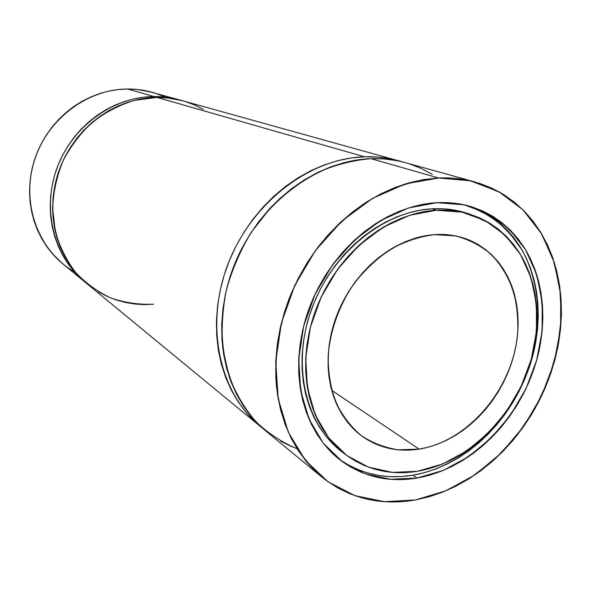 <?xml version="1.0" encoding="UTF-8"?>
<svg xmlns="http://www.w3.org/2000/svg" width="591" height="591" viewBox="0 0 591 591"><rect width="100%" height="100%" fill="white"/><g stroke="black" fill="none" stroke-linecap="round" stroke-linejoin="round"><path stroke-width="0.89" d="M346.865 464.134L356.979 469.18L367.602 472.955L378.632 475.437L389.957 476.634L401.474 476.545L413.065 475.201L417.047 478.053L390.577 479.308L365.26 473.849L342.388 461.674L323.24 443.147L308.997 419.034L300.612 390.466L298.736 358.936L303.634 326.217L315.114 294.207L332.541 264.812L354.873 239.769L380.744 220.487L408.603 207.958L436.838 202.698L463.905 204.774L488.417 213.802L509.243 229.072L525.495 249.609L536.591 274.254L542.176 301.772L542.161 330.857L536.665 360.244L525.99 388.671L510.617 414.956L491.18 437.99L468.464 456.747L443.398 470.347L417.047 478.053C388.464 482.773 362.852 476.774 340.231 460.057C301.868 430.891 287.307 367.336 309.174 308.354C330.849 249.336 385.687 205.188 436.838 202.698L448.909 202.72L460.633 204.124L471.899 206.872L482.596 210.928L492.635 216.217L501.929 222.674L510.402 230.217L517.982 238.749L524.631 248.19L530.29 258.437L534.921 269.378L538.512 280.917L541.031 292.944L542.479 305.348L542.856 318.017L542.161 330.857L540.418 343.755L537.64 356.595L533.865 369.286L529.115 381.72L523.449 393.798L516.889 405.426L509.508 416.5L501.36 426.946L492.495 436.668L482.995 445.577L472.933 453.6L462.376 460.662L451.421 466.705L440.155 471.648L428.66 475.445L417.047 478.053L405.411 479.419L393.85 479.515L382.48 478.333L371.407 475.851L360.739 472.069L350.596 467.008L341.066 460.692L332.275 453.164L324.311 444.484L317.271 434.71L311.25 423.932L306.323 412.259L302.555 399.789L300.014 386.654L298.728 372.987L298.736 358.936L300.043 344.656L302.651 330.303L306.53 316.045L311.649 302.038L317.951 288.438L325.368 275.413L333.804 263.106L343.172 251.655L353.359 241.18L364.241 231.798L375.691 223.612L387.585 216.69L399.782 211.105L412.149 206.894L424.545 204.087L436.838 202.698C449.16 202.048 460.877 203.452 471.987 206.902L493.396 216.683C506.243 225.732 517.095 236.961 525.96 250.385C541.836 278.686 546.276 314.582 539.147 350.241C525.621 412.88 474.034 468.138 417.047 478.053L413.065 475.201C469.417 465.486 520.501 411.277 534.316 349.458C541.622 314.257 537.588 278.701 522.289 250.407C513.727 236.961 503.185 225.629 490.67 216.402L469.749 206.237C484.295 212.117 497.171 220.495 508.378 231.376L522.289 250.407C537.588 278.701 541.622 314.257 534.316 349.458C520.501 411.277 469.417 465.486 413.065 475.201L424.633 472.63L436.084 468.862L447.306 463.957L458.217 457.966L468.722 450.948L478.747 442.969L488.203 434.112L497.024 424.456L505.135 414.069L512.486 403.055L519.001 391.486L524.645 379.474L529.359 367.107L533.112 354.482L535.86 341.709L537.588 328.877L538.261 316.104L537.876 303.493L536.421 291.149L533.895 279.181L530.304 267.701L525.672 256.812L520.021 246.617L513.394 237.22L505.822 228.724L497.378 221.219L488.107 214.792L478.104 209.524M470.672 214.444L466.277 213.033C455.454 209.561 444.026 208.158 431.984 208.822C383.529 211.312 331.854 253.214 311.664 308.953C291.282 364.662 305.392 424.574 341.975 451.864L345.691 454.678C308.982 427.3 294.85 367.07 315.372 311.036C335.695 254.957 387.644 212.782 436.298 210.248L431.984 208.822L443.368 208.808L454.435 210.093L465.08 212.657M341.842 451.76L333.56 444.624L326.069 436.402L319.458 427.167L313.806 416.995L309.182 405.98L305.65 394.227L303.272 381.852L302.075 368.998L302.09 355.782L303.331 342.359L305.783 328.869L309.433 315.468L314.249 302.311L320.167 289.538L327.126 277.305L335.053 265.743L343.851 254.98L353.418 245.132L363.65 236.311L374.413 228.599L385.598 222.076L397.071 216.801L408.713 212.819L420.393 210.16L431.984 208.822L436.298 210.248L461.94 212.125L485.204 220.591L504.995 234.996L520.472 254.418L531.058 277.777L536.414 303.885L536.436 331.521L531.235 359.446L521.099 386.477L506.48 411.469L487.989 433.351L466.388 451.155L442.563 464.024L417.534 471.271L392.424 472.394L368.437 467.126L346.806 455.506L328.736 437.894L315.313 415.015L307.446 387.955L305.717 358.131L310.378 327.2L321.245 296.955L337.712 269.171L358.803 245.487L383.241 227.21L409.578 215.301L436.298 210.248C448.384 209.569 459.857 210.98 470.724 214.467L490.84 223.878C502.904 232.514 513.084 243.211 521.388 255.962C536.251 282.823 540.314 316.835 533.444 350.596C520.442 409.91 471.426 462.073 417.534 471.271L428.564 468.833L439.475 465.25L450.187 460.574L460.603 454.863L470.635 448.17L480.21 440.554L489.245 432.095L497.674 422.861L505.431 412.939L512.449 402.405L518.684 391.353L524.069 379.873L528.583 368.045L532.166 355.981L534.796 343.77L536.436 331.521L537.079 319.317L536.709 307.283L535.313 295.5L532.897 284.094L529.462 273.153L525.037 262.781L519.644 253.074L513.313 244.142L506.095 236.075L498.036 228.953L489.208 222.866L479.67 217.887L469.52 214.09L458.838 211.519L447.727 210.226L436.298 210.248L424.656 211.6L412.924 214.289L401.237 218.301L389.705 223.612L378.469 230.18L367.646 237.937L357.37 246.816L347.752 256.73L338.902 267.56L330.93 279.196L323.927 291.503L317.973 304.35L313.127 317.589L309.448 331.063L306.973 344.634L305.717 358.131L305.695 371.421L306.884 384.349L309.263 396.783L312.802 408.595L317.433 419.662L323.107 429.879L329.741 439.157L337.254 447.417L345.558 454.575L354.563 460.596L364.167 465.427L374.266 469.047L384.748 471.441L395.527 472.601L406.49 472.541L417.534 471.271C390.843 475.607 366.9 470.074 345.698 454.678M419.13 449.116L398.452 449.832C384.963 447.771 372.529 442.999 361.145 435.523C350.655 426.569 342.167 415.414 335.688 402.057C330.576 387.681 328.064 372.175 328.153 355.546C330.206 330.273 339.337 304.926 354.29 283.155C365.194 269.459 377.523 258.016 391.272 248.833C405.492 241.209 419.92 236.474 434.54 234.627C445.562 233.896 455.964 235.27 465.752 238.742C506.273 253.251 526.241 302.762 514.813 351.261C503.621 399.819 463.056 442.061 419.13 449.116L331.669 390.311L419.13 449.116C398.275 452.307 379.474 448.163 362.734 436.683C331.625 414.897 319.147 365.46 335.444 319.088C351.579 272.687 394.145 237.168 434.54 234.627L443.907 234.509L453.031 235.462L461.822 237.464L470.192 240.485L478.067 244.475L485.381 249.387L492.074 255.164L498.08 261.732L503.362 269.031L507.883 276.972L511.607 285.49L514.502 294.495L516.564 303.907L517.775 313.629L518.13 323.587L517.642 333.686L516.312 343.844L514.155 353.965L511.2 363.975L507.477 373.785L503.007 383.315L497.829 392.483L492 401.215L485.551 409.43L478.547 417.069L471.042 424.05L463.093 430.322L454.76 435.818L446.131 440.494L437.259 444.299L428.231 447.18L419.13 449.116L410.021 450.076L401.001 450.032L392.151 448.983L383.552 446.914L375.292 443.841L367.462 439.778L360.133 434.747L353.388 428.793L347.301 421.952L341.945 414.291L337.387 405.877L333.671 396.783L330.857 387.105L328.988 376.94L328.079 366.376L328.153 355.546L329.217 344.546L331.27 333.509L334.284 322.546L338.244 311.782L343.09 301.329L348.786 291.311L355.265 281.841L362.446 273.005L370.254 264.916L378.595 257.646L387.393 251.278L396.531 245.863L405.914 241.46L415.451 238.107L425.025 235.824L434.54 234.627L455.58 235.927C468.885 239.488 480.742 245.612 491.158 254.285C500.511 264.221 507.772 275.894 512.951 289.295C516.822 303.397 518.388 318.194 517.642 333.686C512.862 388.575 468.641 441.27 419.13 449.116L331.669 390.311M179.487 99.872L166.921 97.323L153.963 96.547L127.604 89.005L138.191 89.559L146.834 90.962L181.082 100.337L173.333 98.394L163.737 96.961L153.963 96.547L144.093 97.16L134.238 98.815L124.494 101.489L114.964 105.183L105.759 109.852L96.983 115.459L88.716 121.953L81.063 129.259L74.104 137.311L67.921 146.021L62.587 155.293L58.147 165.022L54.653 175.113L52.156 185.448L50.656 195.924L50.183 206.407L50.73 216.808L52.289 226.996L54.83 236.88L58.317 246.351L62.705 255.319L67.95 263.689L73.971 271.395L84.757 281.885C54.01 256.812 41.68 209.354 57.076 167.807C72.353 126.223 113.302 96.761 153.963 96.547L127.604 89.005C88.938 89.108 50.25 116.73 35.933 155.847C21.512 194.941 33.347 239.776 62.661 263.697L84.668 281.811M398.46 160.715C387.57 157.694 376.216 156.379 364.388 156.77L157.029 97.426L168.213 97.98L180.92 100.293L401.865 161.727L390.311 158.787L377.531 157.043L364.388 156.77L351.01 157.996L337.542 160.73L324.134 164.963L310.925 170.673L298.063 177.817L285.697 186.328L273.973 196.131L263.032 207.109L253 219.158L244.002 232.137L236.134 245.908L229.5 260.306L224.159 275.162L220.184 290.314L217.606 305.577L216.454 320.787L216.712 335.762L218.382 350.352L221.418 364.388L225.769 377.723L231.384 390.237L238.166 401.791L246.033 412.289L254.891 421.642L260.217 426.333C219.593 393.392 204.434 325.774 227.875 264.406C251.123 203.001 309.521 158.336 364.388 156.77L157.029 97.426C116.139 97.655 74.924 127.331 59.536 169.196C44.037 211.039 56.411 258.799 87.328 283.998L260.099 426.229M475.201 182.043C463.566 178.807 451.369 177.47 438.611 178.017L371 158.669C382.916 158.262 394.352 159.577 405.308 162.621L475.201 182.043L500.976 192.917L522.939 209.798L540.366 231.761L552.733 257.742L559.751 286.635L561.332 317.293L557.549 348.587L548.625 379.415L534.921 408.721L516.911 435.508L495.199 458.838L470.488 477.853L443.605 491.771L415.473 499.942L428.985 496.795L442.334 492.273L455.41 486.437L468.109 479.345L480.32 471.086L491.971 461.726L502.956 451.354L513.195 440.066L522.621 427.95L531.161 415.111L538.748 401.644L545.323 387.659L550.834 373.261L555.237 358.567L558.488 343.681L560.563 328.736L561.42 313.836L561.058 299.112L559.455 284.685L556.619 270.671L552.541 257.203L547.244 244.401L540.75 232.389L533.112 221.293L524.357 211.216L514.554 202.292L503.776 194.609L492.104 188.27L479.633 183.373L466.484 179.989L452.765 178.186L438.611 178.017L424.168 179.501L409.585 182.663L395.01 187.495L380.619 193.974L366.568 202.033L353.026 211.615L340.15 222.622L328.094 234.945L317.005 248.442L307.025 262.965L298.263 278.346L290.824 294.407L284.803 310.955L280.26 327.798L277.238 344.745L275.761 361.589L275.842 378.137L277.445 394.219L280.548 409.644L285.091 424.264L291.001 437.924L298.196 450.497L306.574 461.859L316.022 471.928L326.424 480.623L337.668 487.878L349.613 493.655L362.143 497.925L375.122 500.68L388.42 501.922L401.91 501.663L415.473 499.942C380.405 506.059 349.155 498.398 321.711 476.952C309.832 466.203 299.703 453.408 291.333 438.574C284.123 422.72 279.188 405.5 276.522 386.913C274.268 357.932 278.427 328.618 288.999 298.98C297.11 279.846 307.261 261.939 319.458 245.25C332.644 229.544 347.146 215.929 362.963 204.405C387.304 188.817 413.272 179.878 438.611 178.017L371 158.669C315.734 160.279 256.812 205.439 233.305 267.479C209.598 329.468 224.816 397.699 265.706 430.846L321.585 476.848M291.947 446.737L280.718 441.196M265.824 430.95L260.35 426.133L251.434 416.714L243.514 406.135L236.695 394.485L231.051 381.867L226.678 368.415L223.634 354.253L221.972 339.537L221.721 324.415L222.91 309.056L225.526 293.646L229.552 278.339L234.945 263.335L241.653 248.789L249.601 234.878L258.688 221.758L268.816 209.583L279.853 198.48L291.681 188.581L304.151 179.974L317.123 172.749L330.443 166.972L343.962 162.68L357.525 159.91L371 158.669L384.239 158.935L397.108 160.686L405.448 162.658M409.489 163.877L421.257 168.45L432.317 174.338M87.416 284.072L76.483 273.448L70.425 265.706L65.165 257.284L60.747 248.264L57.246 238.734L54.697 228.783L53.138 218.53L52.592 208.062L53.072 197.505L54.579 186.963L57.098 176.561L60.614 166.396L65.084 156.593L70.462 147.262L76.69 138.493L83.686 130.382L91.391 123.024L99.709 116.486L108.545 110.835L117.808 106.129L127.39 102.413L137.186 99.709L147.1 98.047L157.029 97.426L134.371 100.381C119.397 104.991 105.457 112.209 92.543 122.034C80.583 133.182 70.75 146.088 63.06 160.745C56.832 176.066 53.345 191.839 52.592 208.062L55.325 231.665C59.691 246.757 66.443 260.335 75.574 272.392C85.85 283.274 97.618 291.814 110.886 298.004C124.701 302.703 138.922 304.786 153.542 304.232L144.012 304.594L134.519 303.996L125.152 302.422L115.991 299.881L107.134 296.387L98.675 291.961M262.995 428.541C220.953 396.724 204.154 328.818 227.099 266.482C249.83 204.102 308.871 158.329 364.388 156.77L157.029 97.426L166.861 97.84L182.796 100.795M185.862 101.711L194.853 105.102L203.385 109.401M62.749 263.763L52.37 253.709L46.623 246.388L41.614 238.446L37.418 229.958L34.071 220.997L31.626 211.652L30.111 202.026L29.55 192.215L29.964 182.324L31.338 172.461L33.672 162.732L36.938 153.232L41.104 144.078L46.135 135.361L51.956 127.176L58.524 119.618L65.749 112.755L73.565 106.668L81.876 101.408L90.593 97.035L99.62 93.585L108.862 91.088L118.222 89.559L127.604 89.005L136.905 89.426L152.005 92.24M154.916 93.105L163.448 96.311M413.065 475.201C385.465 479.737 360.576 474.204 338.399 458.601C360.576 474.204 385.465 479.737 413.065 475.201L417.047 478.053M436.298 210.248L431.984 208.822C383.101 211.312 330.99 253.982 311.154 310.371C291.104 366.716 306.323 426.776 343.851 453.245M86.05 282.926C54.653 258.289 41.599 210.647 56.758 168.671C71.792 126.673 113.007 96.754 153.963 96.547L127.604 89.005C86.389 89.034 45.529 120.63 33.51 163.286C21.283 205.897 39.619 251.988 74.326 271.794M438.611 178.017L470.303 180.802L498.878 191.72L523.02 209.871L541.755 234.058L554.439 262.906L560.726 294.953L560.563 328.736L554.092 362.785L541.688 395.704L523.899 426.155L501.427 452.898L475.149 474.765L446.102 490.737L415.473 499.942L384.593 501.715L354.925 495.672L327.983 481.746L305.303 460.315L288.312 432.198L278.184 398.703L275.761 361.589L281.405 322.967L294.909 285.158L315.513 250.458L341.945 220.968L372.537 198.384L405.411 183.875L438.611 178.017L371 158.669C353.3 160.161 335.695 164.682 318.172 172.232C301.041 181.459 285.15 193.294 270.515 207.737L251.323 232.189C240.471 250.237 232.197 269.289 226.508 289.346C222.438 309.595 221.233 329.49 222.881 349.022L229.153 376.593C235.824 393.695 244.763 408.758 255.962 421.775C268.24 433.395 281.944 442.386 297.081 448.754M401.865 161.727C389.971 157.996 377.479 156.349 364.388 156.77M181.082 100.337C172.343 97.737 163.301 96.473 153.963 96.547M165.236 97.116C153.475 91.679 140.931 88.975 127.604 89.005M468.486 213.779C457.035 209.768 444.868 208.113 431.984 208.822"/></g></svg>
